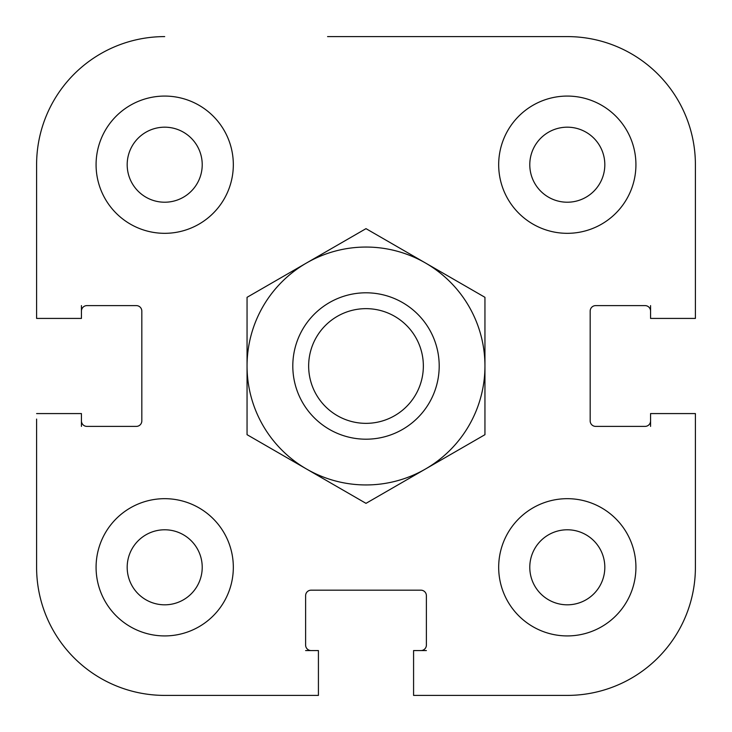 <?xml version="1.0" encoding="UTF-8"?>
<svg xmlns="http://www.w3.org/2000/svg" width="732" height="732" viewBox="0 0 732 732"><rect width="100%" height="100%" fill="white"/><g stroke="black" fill="none" stroke-linecap="round" stroke-linejoin="round"><path stroke-width="1.1" d="M650.565 311.1A5.49 5.49 0 0 0 645.075 305.61L595.665 305.61A5.49 5.49 0 0 0 590.175 311.1L590.175 420.9A5.49 5.49 0 0 0 595.665 426.39L645.075 426.39A5.49 5.49 0 0 0 650.565 420.9M695.4 318.42L695.4 164.7L695.4 318.42L650.565 318.42L650.565 305.61M81.435 420.9A5.49 5.49 0 0 0 86.925 426.39L136.335 426.39A5.49 5.49 0 0 0 141.825 420.9L141.825 311.1A5.49 5.49 0 0 0 136.335 305.61L86.925 305.61A5.49 5.49 0 0 0 81.435 311.1M312.93 695.4L164.7 695.4A128.1 128.1 0 0 1 36.6 567.3L36.6 419.07M420.9 650.565A5.49 5.49 0 0 0 426.39 645.075L426.39 595.665A5.49 5.49 0 0 0 420.9 590.175L311.1 590.175A5.49 5.49 0 0 0 305.61 595.665L305.61 645.075A5.49 5.49 0 0 0 311.1 650.565M413.58 695.4L567.3 695.4L413.58 695.4L413.58 650.565L426.39 650.565M695.4 312.93L695.4 164.7A128.1 128.1 0 0 0 567.3 36.6L404.43 36.6M650.565 426.39L650.565 413.58L695.4 413.58L695.4 567.3L695.4 419.07M419.07 695.4L567.3 695.4A128.1 128.1 0 0 0 695.4 567.3M327.57 36.6L567.3 36.6M36.6 312.93L36.6 164.7A128.1 128.1 0 0 1 164.7 36.6M423.352 366A57.352 57.352 0 0 1 337.324 415.666A57.352 57.352 0 0 1 337.324 316.334A57.352 57.352 0 0 1 423.352 366M439.2 366A73.2 73.2 0 0 0 329.4 302.609A73.2 73.2 0 0 0 329.4 429.391A73.2 73.2 0 0 0 439.2 366M529.785 164.7A37.515 37.515 0 0 1 586.058 132.208A37.515 37.515 0 0 1 586.058 197.192A37.515 37.515 0 0 1 529.785 164.7M529.785 567.3A37.515 37.515 0 0 1 586.058 534.808A37.515 37.515 0 0 1 586.058 599.792A37.515 37.515 0 0 1 529.785 567.3M127.185 567.3A37.515 37.515 0 0 1 183.458 534.808A37.515 37.515 0 0 1 183.458 599.792A37.515 37.515 0 0 1 127.185 567.3M127.185 164.7A37.515 37.515 0 0 1 183.458 132.208A37.515 37.515 0 0 1 183.458 197.192A37.515 37.515 0 0 1 127.185 164.7M635.925 567.3A68.625 68.625 0 0 1 532.988 626.729A68.625 68.625 0 0 1 532.988 507.871A68.625 68.625 0 0 1 635.925 567.3M233.325 164.7A68.625 68.625 0 0 1 130.388 224.129A68.625 68.625 0 0 1 130.388 105.271A68.625 68.625 0 0 1 233.325 164.7M233.325 567.3A68.625 68.625 0 0 1 130.388 626.729A68.625 68.625 0 0 1 130.388 507.871A68.625 68.625 0 0 1 233.325 567.3M635.925 164.7A68.625 68.625 0 0 1 532.988 224.129A68.625 68.625 0 0 1 532.988 105.271A68.625 68.625 0 0 1 635.925 164.7M36.6 413.58L81.435 413.58L81.435 426.39M81.435 305.61L81.435 318.42L36.6 318.42L36.6 164.7M305.61 650.565L318.42 650.565L318.42 695.4L164.7 695.4M484.95 434.68L425.475 469.011A118.95 118.95 0 0 0 484.95 366L484.95 434.68M366 503.351L306.525 469.011A118.95 118.95 0 0 0 425.475 469.011L366 503.351M306.525 469.011L247.05 434.68L247.05 366A118.95 118.95 0 0 0 306.525 469.011M247.05 366L247.05 297.32L306.525 262.989A118.95 118.95 0 0 0 247.05 366M306.525 262.989L366 228.649L425.475 262.989A118.95 118.95 0 0 0 306.525 262.989M425.475 262.989L484.95 297.32L484.95 366A118.95 118.95 0 0 0 425.475 262.989"/></g></svg>
